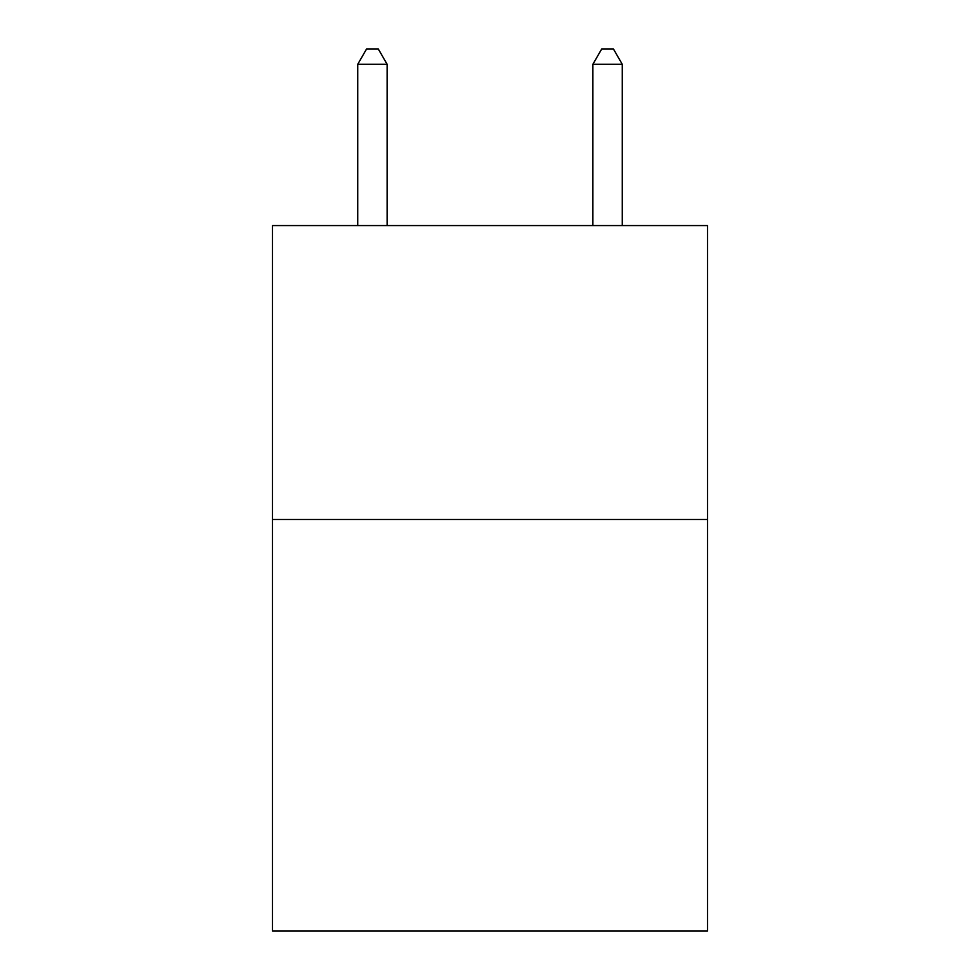 <?xml version="1.0" encoding="UTF-8"?>
<svg xmlns="http://www.w3.org/2000/svg" width="980" height="980" viewBox="0 0 980 980"><rect width="100%" height="100%" fill="white"/><g stroke="black" fill="none" stroke-linecap="round" stroke-linejoin="round"><path stroke-width="1.47" d="M707.499 519.51L707.499 931L272.501 931L272.501 225.584L707.499 225.584L707.499 519.51L272.501 519.51M387.125 225.584L387.125 64.288L357.737 64.288L357.737 225.584M357.737 64.288L366.557 49L378.305 49L387.125 64.288M622.263 225.584L622.263 64.288L592.876 64.288L592.876 225.584M592.876 64.288L601.696 49L613.443 49L622.263 64.288"/></g></svg>

